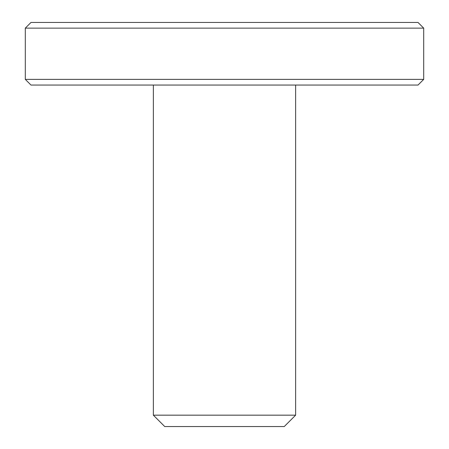 <?xml version="1.0" encoding="UTF-8"?>
<svg xmlns="http://www.w3.org/2000/svg" width="449" height="449" viewBox="0 0 449 449"><rect width="100%" height="100%" fill="white"/><g stroke="black" fill="none" stroke-linecap="round" stroke-linejoin="round"><path stroke-width="0.67" d="M423.704 79.366L418.013 85.057L30.987 85.057L25.296 79.366L423.704 79.366L423.704 28.141L25.296 28.141L25.296 79.366M25.296 28.141L30.987 22.45L418.013 22.45L423.704 28.141M295.644 415.168L284.262 426.55L164.738 426.55L153.356 415.168L295.644 415.168L295.644 85.057M153.356 415.168L153.356 85.057"/></g></svg>
